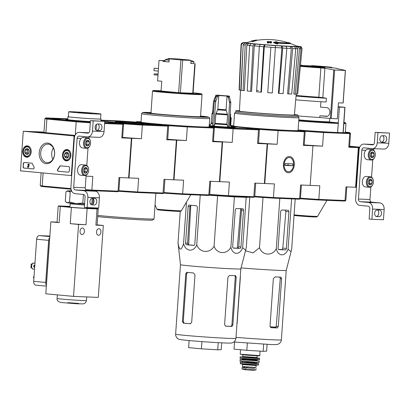 <?xml version="1.0" encoding="UTF-8"?>
<svg xmlns="http://www.w3.org/2000/svg" width="410" height="410" viewBox="0 0 410 410"><rect width="100%" height="100%" fill="white"/><g stroke="black" fill="none" stroke-linecap="round" stroke-linejoin="round"><path stroke-width="0.61" d="M359.76 147.123L349.648 146.185M356.044 187.303L358.811 147.677L349.602 146.821L358.35 147.636L355.583 187.257L356.454 187.319M358.811 147.677L359.524 147.708M371.885 219.288L372.598 209.069A6.206 4.638 -87.6 0 0 368.411 202.448L360.098 201.679A2.486 1.855 -87.6 0 1 358.427 199.029L361.845 150.116A2.486 1.855 -87.6 0 1 363.793 147.81A2.486 1.855 -87.6 0 1 363.865 147.815L372.178 148.584A6.206 4.638 -87.6 0 0 372.357 148.594A6.206 4.638 -87.6 0 0 377.231 142.823L377.943 132.604L375.176 132.348L374.458 142.562A2.486 1.855 -87.6 0 1 372.511 144.873A2.486 1.855 -87.6 0 1 372.439 144.868L364.126 144.1A6.206 4.638 -87.6 0 0 363.947 144.084A6.206 4.638 -87.6 0 0 359.073 149.86L355.654 198.773A6.206 4.638 -87.6 0 0 359.842 205.395L368.154 206.163A2.486 1.855 -87.6 0 1 369.825 208.813L369.113 219.027L371.885 219.288L383.437 219.76L384.155 209.546A6.206 4.638 -87.6 0 0 379.967 202.924L371.655 202.156A2.486 1.855 -87.6 0 1 369.979 199.506L370.855 186.96M379.101 216.664A3.29 2.188 95.3 0 0 381.515 213.528A3.29 2.188 95.3 0 0 379.634 210.104A3.29 2.188 95.3 0 0 379.563 210.099L377.087 210.002A3.29 2.188 95.3 0 0 374.673 213.133A3.29 2.188 95.3 0 0 376.554 216.557A3.29 2.188 95.3 0 0 376.626 216.562L379.101 216.664L376.001 216.393M376.334 216.408A3.29 2.188 95.3 0 0 378.691 213.697A3.29 2.188 95.3 0 0 377.42 210.012M371.537 177.217L372.762 159.715M374.284 148.676A2.486 1.855 -87.6 0 0 373.495 150.009M383.734 149.061A6.206 4.638 -87.6 0 0 383.914 149.071A6.206 4.638 -87.6 0 0 388.788 143.295L389.5 133.081L375.176 132.348M384.759 135.802L382.279 135.705A3.29 2.188 95.3 0 0 379.87 138.836A3.29 2.188 95.3 0 0 381.746 142.26A3.29 2.188 95.3 0 0 381.823 142.265L384.298 142.367A3.29 2.188 95.3 0 0 386.712 139.231A3.29 2.188 95.3 0 0 384.831 135.807A3.29 2.188 95.3 0 0 384.759 135.802M377.943 132.604L389.5 133.081M384.298 142.367L381.192 142.096M381.526 142.111A3.29 2.188 95.3 0 0 383.888 139.4A3.29 2.188 95.3 0 0 382.612 135.715M370.666 153.386L370.686 153.335A2.87 1.906 -84.7 0 1 372.439 151.977A2.87 1.906 -84.7 0 1 373.987 153.473A2.87 1.906 -84.7 0 1 373.787 156.333L372.039 157.696L370.486 156.195A2.87 1.906 -84.7 0 1 370.43 155.979A2.87 1.906 -84.7 0 1 370.671 153.376A2.87 1.906 -84.7 0 1 370.686 153.335L372.439 151.977L373.987 153.473L373.787 156.333A2.87 1.906 -84.7 0 1 372.039 157.696A2.87 1.906 -84.7 0 1 370.486 156.195M372.562 150.193A4.659 3.095 -84.7 0 1 375.176 152.971A4.659 3.095 -84.7 0 1 374.781 157.204A4.659 3.095 -84.7 0 1 370.901 159.172A4.659 3.095 -84.7 0 1 369.241 153.924A4.659 3.095 -84.7 0 1 372.562 150.193M374.781 157.204L374.663 157.476A5.279 3.505 -84.7 0 1 371.286 160.049A5.279 3.505 -84.7 0 1 368.272 154.56A5.279 3.505 -84.7 0 1 372.142 149.527A5.279 3.505 -84.7 0 1 372.265 149.537A5.279 3.505 -84.7 0 1 375.104 152.684L375.176 152.971M371.286 160.049L367.247 159.669A5.279 3.505 -84.7 0 1 364.403 156.528A5.279 3.505 -84.7 0 1 364.849 151.731A5.279 3.505 -84.7 0 1 368.103 149.153A5.279 3.505 -84.7 0 1 368.221 149.163L372.265 149.537M364.393 156.492A5.12 3.403 -84.7 0 1 364.387 156.456A5.12 3.403 -84.7 0 1 364.818 151.797A5.12 3.403 -84.7 0 1 364.833 151.767M371.117 152.761A2.486 1.65 -84.7 0 1 371.578 154.688L371.68 153.258L371.142 152.74M370.758 156.676L371.481 156.118L371.578 154.688A2.486 1.65 -84.7 0 1 370.753 156.671M371.481 156.118L373.787 156.333M371.68 153.258L373.987 153.473M368.759 180.631L368.78 180.579A2.87 1.906 -84.7 0 1 370.532 179.216A2.87 1.906 -84.7 0 1 372.085 180.713A2.87 1.906 -84.7 0 1 371.885 183.572L370.133 184.936L368.58 183.439A2.87 1.906 -84.7 0 1 368.523 183.224A2.87 1.906 -84.7 0 1 368.764 180.615A2.87 1.906 -84.7 0 1 368.78 180.579L370.532 179.216L372.085 180.713L371.885 183.572A2.87 1.906 -84.7 0 1 370.133 184.936A2.87 1.906 -84.7 0 1 368.58 183.439M370.655 177.433A4.659 3.095 -84.7 0 1 373.269 180.215A4.659 3.095 -84.7 0 1 372.88 184.449A4.659 3.095 -84.7 0 1 369 186.417A4.659 3.095 -84.7 0 1 367.334 181.169A4.659 3.095 -84.7 0 1 370.655 177.433M372.88 184.449L372.757 184.72A5.279 3.505 -84.7 0 1 369.384 187.288A5.279 3.505 -84.7 0 1 366.371 181.799A5.279 3.505 -84.7 0 1 370.24 176.772A5.279 3.505 -84.7 0 1 370.358 176.782A5.279 3.505 -84.7 0 1 373.202 179.923L373.269 180.215M369.384 187.288L365.341 186.914A5.279 3.505 -84.7 0 1 362.496 183.767A5.279 3.505 -84.7 0 1 362.942 178.97A5.279 3.505 -84.7 0 1 366.197 176.397A5.279 3.505 -84.7 0 1 366.314 176.402L370.358 176.782M362.491 183.731A5.12 3.403 -84.7 0 1 362.481 183.695A5.12 3.403 -84.7 0 1 362.911 179.042A5.12 3.403 -84.7 0 1 362.927 179.006M369.215 180.005A2.486 1.65 -84.7 0 1 369.671 181.932L369.774 180.502L369.236 179.985M369.671 181.932A2.486 1.65 -84.7 0 1 368.846 183.911L369.574 183.362L369.671 181.932M369.574 183.362L371.885 183.572M369.774 180.502L372.085 180.713M20.5 170.867L23.273 131.241L74.072 135.956L71.304 175.583L20.5 170.867M75.02 135.402L35.649 131.753L23.273 131.241M74.784 135.987L74.072 135.956M71.714 175.598L71.304 175.583M23.114 166.747L23.329 163.651A1.24 0.928 92.4 0 1 24.303 162.498A1.24 0.928 92.4 0 1 24.339 162.498L31.76 163.185A1.24 0.928 92.4 0 1 32.498 163.831A21.73 16.226 92.4 0 0 33.979 166.911A1.24 0.928 92.4 0 1 34.056 168.243A1.24 0.928 92.4 0 1 33.184 168.925A1.24 0.928 92.4 0 1 33.148 168.925L23.949 168.069A1.24 0.928 92.4 0 1 23.114 166.747L23.575 163.662A1.24 0.928 92.4 0 1 24.451 162.509M68.285 172.185L58.348 171.262A1.24 0.928 92.4 0 1 57.554 170.447A1.24 0.928 92.4 0 1 57.81 169.125A21.73 16.226 92.4 0 0 59.696 166.352A1.24 0.928 92.4 0 1 60.48 165.855A1.24 0.928 92.4 0 1 60.516 165.855L68.675 166.614A1.24 0.928 92.4 0 1 69.515 167.936L69.295 171.031A1.24 0.928 92.4 0 1 68.321 172.19A1.24 0.928 92.4 0 1 68.285 172.185L68.357 172.19M54.612 154.093A10.342 7.723 92.4 0 1 42.445 161.955A10.342 7.723 92.4 0 1 43.696 144.084A10.342 7.723 92.4 0 1 54.612 154.093M31.201 151.92A5.694 4.254 92.4 0 1 26.814 157.22A5.694 4.254 92.4 0 1 22.714 151.351A5.694 4.254 92.4 0 1 27.285 145.837A5.694 4.254 92.4 0 1 31.201 151.92M70.92 155.605A5.694 4.254 92.4 0 1 66.533 160.904A5.694 4.254 92.4 0 1 62.433 155.036A5.694 4.254 92.4 0 1 67.004 149.527A5.694 4.254 92.4 0 1 70.92 155.605M54.53 154.047A9.281 6.929 92.4 0 1 47.242 162.683A9.281 6.929 92.4 0 1 40.698 153.12A9.281 6.929 92.4 0 1 48.006 144.13A9.281 6.929 92.4 0 1 54.53 154.047M52.875 159.295A9.281 6.929 92.4 0 1 53.341 147.969M68.419 172.185L58.594 171.272A1.24 0.928 92.4 0 1 57.8 170.458A1.24 0.928 92.4 0 1 58.056 169.135L57.81 169.125M60.629 165.865A1.24 0.928 92.4 0 0 59.947 166.363A21.73 16.226 92.4 0 1 58.056 169.135M33.282 168.925L24.195 168.079A1.24 0.928 92.4 0 1 23.36 166.757M28.69 167.265L27.316 167.136L28.608 165.066A0.374 0.277 92.4 0 0 28.387 164.497A0.374 0.277 92.4 0 0 28.095 164.84L27.818 164.815A0.743 0.559 92.4 0 1 28.874 164.528A0.743 0.559 92.4 0 1 28.828 165.281L27.875 166.814L28.715 166.896L28.69 167.265L28.715 166.896M28.526 164.149A0.743 0.559 92.4 0 1 29.074 165.291L28.121 166.824L28.961 166.906M28.51 164.538A0.374 0.277 92.4 0 0 28.346 164.851L28.095 164.84M28.715 153.125L26.768 154.385L25.02 152.786L25.22 149.927L27.168 148.666L28.915 150.265L28.715 153.125A2.87 2.142 92.4 0 1 26.768 154.385A2.87 2.142 92.4 0 1 25.02 152.786A2.87 2.142 92.4 0 1 25.22 149.927A2.87 2.142 92.4 0 1 27.168 148.666A2.87 2.142 92.4 0 1 28.915 150.265A2.87 2.142 92.4 0 1 28.715 153.125M27.291 146.882A4.659 3.475 92.4 0 1 29.802 154.124A4.659 3.475 92.4 0 1 23.806 153.571A4.659 3.475 92.4 0 1 27.291 146.882M30.125 155.236A5.279 3.941 92.4 0 1 27.162 156.815A5.279 3.941 92.4 0 1 23.442 151.382A5.279 3.941 92.4 0 1 27.593 146.267A5.279 3.941 92.4 0 1 27.747 146.278A5.279 3.941 92.4 0 1 30.417 148.087M27.957 153.668A2.486 1.855 92.4 0 1 27.183 151.439L27.081 152.868L28.034 153.74A2.486 1.855 92.4 0 1 27.957 153.668M27.183 151.439A2.486 1.855 92.4 0 1 28.213 149.404L27.28 150.009L27.183 151.439M27.28 150.009L25.22 149.927M27.081 152.868L25.02 152.786M68.434 156.815L66.487 158.07L64.739 156.471L64.939 153.612L66.886 152.351L68.634 153.955L68.434 156.815A2.87 2.142 92.4 0 1 66.487 158.07A2.87 2.142 92.4 0 1 64.739 156.471A2.87 2.142 92.4 0 1 64.939 153.612A2.87 2.142 92.4 0 1 66.886 152.351A2.87 2.142 92.4 0 1 68.634 153.955A2.87 2.142 92.4 0 1 68.434 156.815M67.009 150.567A4.659 3.475 92.4 0 1 69.521 157.814A4.659 3.475 92.4 0 1 63.524 157.255A4.659 3.475 92.4 0 1 67.009 150.567M69.843 158.926A5.279 3.941 92.4 0 1 66.881 160.5A5.279 3.941 92.4 0 1 63.16 155.067A5.279 3.941 92.4 0 1 67.312 149.958A5.279 3.941 92.4 0 1 67.465 149.968A5.279 3.941 92.4 0 1 70.136 151.772M67.752 157.425A2.486 1.855 92.4 0 1 67.676 157.358A2.486 1.855 92.4 0 1 66.902 155.123L66.799 156.553L67.752 157.43M66.902 155.123A2.486 1.855 92.4 0 1 67.932 153.094L66.999 153.694L66.902 155.123M66.999 153.694L64.939 153.612M66.799 156.553L64.739 156.471M87.145 207.568L87.858 197.348A6.206 4.638 -87.6 0 0 83.671 190.732L75.358 189.958A2.486 1.855 -87.6 0 1 73.687 187.308L77.106 138.395A2.486 1.855 -87.6 0 1 79.053 136.089A2.486 1.855 -87.6 0 1 79.125 136.094L87.438 136.863A6.206 4.638 -87.6 0 0 87.617 136.873A6.206 4.638 -87.6 0 0 92.491 131.103L93.203 120.883L90.436 120.627L89.718 130.846A2.486 1.855 -87.6 0 1 87.771 133.153A2.486 1.855 -87.6 0 1 87.699 133.148L79.386 132.379A6.206 4.638 -87.6 0 0 79.207 132.363A6.206 4.638 -87.6 0 0 74.333 138.139L70.915 187.052A6.206 4.638 -87.6 0 0 75.102 193.674L83.414 194.442A2.486 1.855 -87.6 0 1 85.085 197.092L84.373 207.306L87.145 207.568L98.697 208.039L99.415 197.825A6.206 4.638 -87.6 0 0 95.228 191.203L86.915 190.435A2.486 1.855 -87.6 0 1 85.239 187.785L86.115 175.239M94.361 204.944A3.29 2.188 95.3 0 0 96.775 201.807A3.29 2.188 95.3 0 0 94.894 198.389A3.29 2.188 95.3 0 0 94.823 198.384L92.347 198.281A3.29 2.188 95.3 0 0 89.933 201.418A3.29 2.188 95.3 0 0 91.814 204.836A3.29 2.188 95.3 0 0 91.886 204.841L94.361 204.944L91.261 204.672M91.594 204.687A3.29 2.188 95.3 0 0 93.951 201.981A3.29 2.188 95.3 0 0 92.68 198.291M86.797 165.496L88.022 148M89.544 136.955A2.486 1.855 -87.6 0 0 88.755 138.288M98.994 137.34A6.206 4.638 -87.6 0 0 99.174 137.35A6.206 4.638 -87.6 0 0 104.048 131.579L104.76 121.36L90.436 120.627M100.019 124.086L97.539 123.984A3.29 2.188 95.3 0 0 95.13 127.115A3.29 2.188 95.3 0 0 97.006 130.539A3.29 2.188 95.3 0 0 97.083 130.544L99.558 130.646A3.29 2.188 95.3 0 0 101.972 127.51A3.29 2.188 95.3 0 0 100.091 124.086A3.29 2.188 95.3 0 0 100.019 124.086M93.203 120.883L104.76 121.36M99.558 130.646L96.452 130.375M96.786 130.39A3.29 2.188 95.3 0 0 99.148 127.679A3.29 2.188 95.3 0 0 97.872 123.994M85.931 141.655A2.87 1.906 -84.7 0 1 85.946 141.614A2.87 1.906 -84.7 0 1 87.699 140.256A2.87 1.906 -84.7 0 1 89.247 141.752A2.87 1.906 -84.7 0 1 89.047 144.612L87.299 145.975L85.746 144.474A2.87 1.906 -84.7 0 1 85.69 144.258A2.87 1.906 -84.7 0 1 85.931 141.655L87.699 140.256L89.247 141.752L89.047 144.612A2.87 1.906 -84.7 0 1 87.299 145.975A2.87 1.906 -84.7 0 1 85.746 144.474M87.822 138.472A4.659 3.095 -84.7 0 1 90.436 141.255A4.659 3.095 -84.7 0 1 90.041 145.483A4.659 3.095 -84.7 0 1 86.161 147.451A4.659 3.095 -84.7 0 1 84.501 142.208A4.659 3.095 -84.7 0 1 87.822 138.472M90.041 145.483L89.923 145.76A5.279 3.505 -84.7 0 1 86.546 148.328A5.279 3.505 -84.7 0 1 83.532 142.839A5.279 3.505 -84.7 0 1 87.402 137.806A5.279 3.505 -84.7 0 1 87.525 137.816A5.279 3.505 -84.7 0 1 90.364 140.963L90.436 141.255M86.546 148.328L82.507 147.948A5.279 3.505 -84.7 0 1 79.663 144.807A5.279 3.505 -84.7 0 1 80.109 140.01A5.279 3.505 -84.7 0 1 83.363 137.432A5.279 3.505 -84.7 0 1 83.481 137.442L87.525 137.816M79.653 144.771A5.12 3.403 -84.7 0 1 79.648 144.735A5.12 3.403 -84.7 0 1 80.078 140.076A5.12 3.403 -84.7 0 1 80.093 140.046M86.377 141.04A2.486 1.65 -84.7 0 1 86.838 142.967L86.94 141.537L86.402 141.019M86.838 142.967A2.486 1.65 -84.7 0 1 86.013 144.95L86.741 144.397L86.838 142.967M86.741 144.397L89.047 144.612M86.94 141.537L89.247 141.752M84.019 168.91L84.04 168.858A2.87 1.906 -84.7 0 1 85.792 167.495A2.87 1.906 -84.7 0 1 87.345 168.997A2.87 1.906 -84.7 0 1 87.145 171.857L85.393 173.215L83.84 171.718A2.87 1.906 -84.7 0 1 83.783 171.503A2.87 1.906 -84.7 0 1 84.024 168.894A2.87 1.906 -84.7 0 1 84.04 168.858L85.792 167.495L87.345 168.997L87.145 171.857A2.87 1.906 -84.7 0 1 85.393 173.215A2.87 1.906 -84.7 0 1 83.84 171.718M85.915 165.712A4.659 3.095 -84.7 0 1 88.529 168.495A4.659 3.095 -84.7 0 1 88.14 172.728A4.659 3.095 -84.7 0 1 84.26 174.696A4.659 3.095 -84.7 0 1 82.594 169.448A4.659 3.095 -84.7 0 1 85.915 165.712M88.14 172.728L88.017 172.999A5.279 3.505 -84.7 0 1 84.644 175.567A5.279 3.505 -84.7 0 1 81.631 170.078A5.279 3.505 -84.7 0 1 85.5 165.051A5.279 3.505 -84.7 0 1 85.618 165.061A5.279 3.505 -84.7 0 1 88.463 168.202L88.529 168.495M84.644 175.567L80.601 175.193A5.279 3.505 -84.7 0 1 77.756 172.046A5.279 3.505 -84.7 0 1 78.202 167.254A5.279 3.505 -84.7 0 1 81.457 164.676A5.279 3.505 -84.7 0 1 81.58 164.682L85.618 165.061M77.751 172.01A5.12 3.403 -84.7 0 1 77.741 171.974A5.12 3.403 -84.7 0 1 78.172 167.321A5.12 3.403 -84.7 0 1 78.187 167.285M84.475 168.284A2.486 1.65 -84.7 0 1 84.931 170.212L85.034 168.782L84.496 168.264M84.931 170.212A2.486 1.65 -84.7 0 1 84.106 172.195L84.834 171.641L84.931 170.212M84.834 171.641L87.145 171.857M85.034 168.782L87.345 168.997M300.407 65.769A16.144 0.41 -176 0 0 324.889 67.686L324.915 67.317A16.144 0.41 -176 0 1 300.443 65.395M324.915 67.317A347.665 259.576 -87.6 0 0 313.255 65.877A347.68 231.117 95.3 0 0 312.594 65.861L312.569 66.23A347.649 259.571 92.4 0 1 318.303 66.85M312.594 65.861A347.649 259.571 92.4 0 1 323.285 67.153A15.149 0.384 -176 0 1 308.151 66.097A15.149 0.384 -176 0 1 300.602 65.231A15.149 0.384 -176 0 1 300.612 65.216L300.607 65.246M300.612 65.216A347.49 215.399 92.8 0 1 302.103 65.308L302.088 65.503M302.267 65.277A347.521 215.419 -87.2 0 0 300.463 65.175M314.055 65.954L314.065 65.759A347.526 292.422 91.7 0 0 311.451 65.626L311.431 65.943M314.065 65.759A347.424 337.968 -79.8 0 1 315.408 65.856L315.392 66.087M318.211 66.399A347.68 347.68 0 0 1 327.949 67.291A15.149 0.384 -176 0 1 330.701 67.665M315.403 65.877A15.149 0.384 -176 0 1 327.974 66.917A15.149 0.384 -176 0 1 330.824 67.343A15.149 0.384 -176 0 1 330.716 67.383L330.691 67.752A347.572 259.51 92.4 0 1 331.577 67.881L331.603 67.506A347.572 259.51 92.4 0 0 330.716 67.383M327.974 66.917A347.68 347.68 0 0 1 329.179 67.045A16.144 0.41 -176 0 1 331.813 67.46A16.144 0.41 -176 0 1 331.603 67.506M331.813 67.46L331.787 67.829A16.144 0.41 -176 0 1 331.577 67.881M296.112 95.397A21.545 0.548 -176 0 0 318.831 97.201L320.876 67.896A21.545 0.548 -176 0 1 300.356 66.312M320.876 67.896L324.899 68.326A347.46 285.642 -88.1 0 1 333.786 69.91L334.627 70.013A33.774 0.861 -176 0 0 345.353 70.453L343.078 102.971M336.923 68.573L338.137 68.87A347.46 229.344 92.7 0 1 345.261 70.382M331.792 67.717A347.68 347.68 0 0 1 335.267 68.142A21.545 0.548 -176 0 1 337.153 68.501A21.545 0.548 -176 0 1 336.964 68.557L336.964 68.603M325.924 116.327L319.913 115.799L319.795 117.537L331.234 118.526A33.774 0.861 4 0 0 337.327 118.813L338.445 102.838A33.774 0.861 4 0 0 343.078 102.992M318.831 97.201L322.849 97.647L324.899 68.326M295.728 99.809A27.316 0.697 -176 0 0 326.124 102.018L326.386 98.267A310.18 254.994 -88.1 0 0 322.849 97.647M320.902 101.706L320.523 107.133L326.416 107.651C331.449 107.584 330.752 117.28 325.812 116.317A28.064 0.717 4 0 0 326.032 116.332M329.558 121.826A18.624 0.477 -176 0 1 298.803 119.863M329.794 118.413L329.543 122.026L337.83 122.795L338.25 123.456L337.62 132.497A34.148 0.871 -176 0 1 331.88 132.24A34.148 0.871 -176 0 1 298.096 129.99M338.153 107L339.418 107.112L337.64 132.502L349.176 132.953A38.801 0.989 -176 0 0 349.95 132.784L350.524 133.445A39.427 1.004 -176 0 1 350.535 133.47A39.427 1.004 -176 0 1 349.704 133.619L323.51 132.538L322.557 146.16L312.958 145.765L310.185 185.392L319.79 185.786L318.837 199.409A39.427 1.004 -176 0 1 300.489 198.163M338.173 106.672L344.984 107.338L339.418 107.112M304.922 120.56L313.783 121.268L304.922 120.56M304.21 144.955L312.958 145.765L304.21 144.955M331.88 132.24L323.203 131.882A38.801 0.989 -176 0 1 303.497 130.534L298.096 130.031M343.898 122.928A33.528 0.856 -176 0 0 343.928 122.431L345.604 122.821L345.948 123.446L345.312 132.481A34.148 0.871 -176 0 1 343.216 132.64M345.338 132.112L348.064 132.368A38.801 0.989 -176 0 1 349.95 132.784M346.798 186.898L345.861 200.341A39.427 1.004 -176 0 1 345.845 200.362L345.184 200.941A38.801 0.989 -176 0 1 344.41 201.059L318.442 199.988A38.801 0.989 -176 0 1 300.161 198.748M345.845 200.362A39.427 1.004 -176 0 1 345.03 200.485L318.837 199.409L318.442 199.988M344.41 201.059L345.03 200.485L345.984 186.863L355.583 187.257M358.35 147.636L348.751 147.241A39.427 1.004 4 0 0 349.581 147.093L350.535 133.47M349.176 132.953L349.704 133.619L348.751 147.241M323.203 131.882L323.51 132.538A39.427 1.004 -176 0 1 304.866 131.272M304.21 144.914A39.427 1.004 4 0 0 322.557 146.16M326.386 98.267A27.316 0.697 -176 0 1 296.056 96.063M319.795 117.537A21.853 0.559 -176 0 1 297.937 115.907M319.913 115.799A21.853 0.559 4 0 0 327.113 116.194M264.383 183.485L264.793 183.521L267.566 143.895L277.165 144.294L278.118 130.672L304.312 131.748L303.359 145.371L312.958 145.765L310.185 185.392L300.586 184.997L299.633 198.619L273.439 197.538L274.392 183.916L264.793 183.521M210.617 181.292L209.679 194.735A39.427 1.004 -176 0 1 209.664 194.76A39.427 1.004 -176 0 1 208.849 194.878L209.802 181.261L219.401 181.656L222.174 142.029L213.42 141.214L232.188 142.439L233.141 128.822L258.5 129.862L257.547 143.485L267.151 143.879L258.505 143.054L267.566 143.895M288.117 42.763L288.127 42.594A17.63 0.451 -176 0 1 289.424 42.814A68.296 68.296 0 0 1 290.403 43.158A18.624 0.477 -176 0 1 290.475 43.204A18.624 0.477 -176 0 1 275.484 42.625A67.143 53.833 -88 0 1 277.929 43.578L277.903 43.952A65.057 64.431 -75.5 0 0 276.509 43.803A66.953 53.679 92 0 0 273.521 42.717L273.547 42.343A66.953 53.679 92 0 1 276.535 43.429L276.509 43.803M290.475 43.204L290.449 43.578A18.624 0.477 -176 0 1 276.688 43.076M289.424 42.814A17.63 0.451 -176 0 1 289.501 42.86A17.63 0.451 -176 0 1 275.366 42.317A67.02 40.021 -84.9 0 1 277.201 41.912L277.175 42.286A67.02 40.021 -84.9 0 0 276.606 42.394M277.201 41.912A66.528 65.887 104.5 0 0 275.827 41.769A67.209 40.134 95.1 0 0 273.547 42.343M276.535 43.429A65.057 64.431 -75.5 0 1 277.929 43.578M253.821 40.513A67.209 48.882 -84.4 0 1 256.101 40.062A68.296 68.296 0 0 0 254.62 40.324A67.02 48.744 95.6 0 0 254.384 40.37A17.63 0.451 -176 0 1 254.405 40.364A68.296 68.296 0 0 0 253.39 40.569A18.624 0.477 -176 0 1 253.39 40.569A67.143 46.053 -87.4 0 0 253.201 40.61A68.296 68.296 0 0 0 251.822 40.913A66.953 45.92 92.6 0 1 253.821 40.513L253.805 40.769M251.822 40.913A66.953 45.92 92.6 0 0 251.161 41.077L251.135 41.441M296.978 46.304L296.942 46.284A25.348 0.646 -176 0 1 290.562 46.309A25.348 0.646 -176 0 1 254.861 43.865A25.348 0.646 -176 0 1 246.477 42.753A68.296 68.296 0 0 1 251.796 41.287A66.953 45.92 92.6 0 1 252.955 41.041M256.101 40.062A67.209 48.882 -84.4 0 1 256.588 39.985L256.563 40.354M256.588 39.985A66.528 1.368 -86 0 1 256.614 40.001L256.593 40.349M256.496 40.159A67.132 50.122 -87.6 0 0 255.748 40.241A67.476 44.854 95.3 0 0 252.365 41.241L252.34 41.61A66.01 49.287 92.4 0 1 253.088 41.528A67.624 44.951 -84.7 0 1 256.47 40.534L256.496 40.159A67.624 44.951 -84.7 0 0 253.113 41.154L253.088 41.528M252.365 41.241A66.01 49.287 92.4 0 1 253.113 41.154M271.451 41.702A67.132 50.122 -87.6 0 0 270.723 41.482A67.624 44.951 95.3 0 0 269.37 41.83A66.733 49.825 -87.6 0 0 267.914 41.436A67.875 45.12 95.3 0 0 267.238 41.635A66.507 49.656 92.4 0 1 268.699 42.03A67.624 44.951 95.3 0 0 267.34 42.476A66.01 49.287 92.4 0 1 268.068 42.696A67.476 44.854 -84.7 0 1 269.426 42.25A66.507 49.656 92.4 0 1 270.877 42.737A67.132 44.628 -84.7 0 1 271.553 42.537A66.733 49.825 -87.6 0 0 270.103 42.051A67.476 44.854 -84.7 0 1 271.451 41.702L271.425 42.071A67.476 44.854 -84.7 0 0 270.713 42.25M267.238 41.635L267.212 42.01A66.507 49.656 92.4 0 1 268.063 42.23M267.34 42.476L267.315 42.845A66.01 49.287 92.4 0 1 268.043 43.065A67.476 44.854 -84.7 0 1 269.401 42.625A66.507 49.656 92.4 0 1 270.851 43.106A67.132 44.628 -84.7 0 1 271.528 42.906L271.553 42.537M268.068 42.696L268.043 43.065M269.426 42.25L269.401 42.625M270.877 42.737L270.851 43.106M286.826 48.298A30.56 0.779 -176 0 1 282.695 48.062L279 93.393A29.366 0.748 -176 0 0 283.131 93.629L286.826 48.298L286.149 46.294L285.345 46.192A26.85 0.687 -176 0 0 290.075 46.432L291.454 46.561L292.709 48.595L288.645 93.91L287.564 93.808L291.331 48.452A28.71 0.733 -176 0 1 286.831 48.226M288.645 93.91A29.366 0.748 -176 0 0 291.7 94.033L295.764 48.723L294.508 46.684L293.13 46.561A26.85 0.687 -176 0 0 296.133 46.637L297.88 46.776L299.505 48.821L295.205 94.126A29.366 0.748 -176 0 0 296.717 94.121L301.017 48.816A30.56 0.779 -176 0 1 299.505 48.821M301.017 48.816L299.392 46.771L297.65 46.632A26.85 0.687 -176 0 0 298.475 46.54L300.32 46.668L302.047 48.698L297.68 94.013L296.732 93.951M297.68 94.013A29.366 0.748 -176 0 0 297.686 94.003L302.052 48.687A30.56 0.779 -176 0 1 302.047 48.698C301.335 46.827 300.786 46.125 300.402 46.586L298.219 46.402A26.85 0.687 -176 0 0 296.737 46.156L298.521 46.263L296.353 46.002M246.871 42.63L244.621 42.737M245.754 42.666A26.85 0.687 -176 0 0 244.929 42.758L243.084 42.63L241.51 43.311L241.085 44.423A30.56 0.779 -176 0 0 241.346 44.546L243.34 42.768L245.185 42.891L243.191 44.654L240.808 90.123L239.363 90.026L241.346 44.546M245.185 42.891A26.85 0.687 -176 0 0 246.661 43.142L245.001 43.045L243.186 44.859L241.085 90.313A29.366 0.748 -176 0 0 243.074 90.559L245.175 45.1A30.56 0.779 -176 0 1 243.186 44.859M245.175 45.1L246.989 43.291L248.65 43.388L246.84 45.182L244.38 90.636L243.074 90.559M248.65 43.388A26.85 0.687 -176 0 0 252.211 43.757L250.981 43.706L249.603 45.561L247.225 90.989A29.366 0.748 -176 0 0 250.643 91.307L253.021 45.879A30.56 0.779 -176 0 1 249.603 45.561M253.021 45.879L254.4 44.024L255.63 44.075L254.256 45.915L251.607 91.348L250.643 91.307M255.63 44.075A26.85 0.687 -176 0 0 260.724 44.511L260.114 44.511L259.366 46.417L256.588 91.814A29.366 0.748 -176 0 0 260.914 92.158L263.691 46.76A30.56 0.779 -176 0 1 259.366 46.417M263.691 46.76L264.44 44.854L265.05 44.849L264.306 46.74L261.39 92.153L260.914 92.158M270.882 47.227L267.745 92.66L270.882 47.227A28.71 0.733 -176 0 1 264.306 46.74M267.745 92.66A29.366 0.748 -176 0 0 272.322 92.973L275.489 45.592A26.85 0.687 -176 0 0 281.219 45.956L282.018 46.053L282.695 48.062M290.075 46.432L291.331 48.452M281.219 45.956L281.895 47.944A28.71 0.733 -176 0 1 275.566 47.545M279 93.393L278.375 93.316L281.895 47.944M239.363 90.026A29.366 0.748 -176 0 1 239.097 89.903L241.085 44.423M258.413 90.584A27.916 0.712 4 0 0 257.147 90.513M296.737 46.156L298.547 46.458M296.133 46.637L297.762 48.667L293.837 94.018L295.205 94.126M300.453 198.496L299.787 199.07A38.801 0.989 -176 0 1 299.018 199.188L299.633 198.619A39.427 1.004 -176 0 0 300.453 198.496A39.427 1.004 -176 0 0 300.463 198.471L301.406 185.028M254.784 196.272A39.427 1.004 -176 0 0 273.439 197.538L273.05 198.117L299.018 199.188M273.05 198.117A38.801 0.989 -176 0 1 254.461 196.856M283.448 164.42A8.169 5.432 -84.7 0 1 284.412 160.484A8.169 5.432 -84.7 0 1 292.868 158.644A8.169 5.432 -84.7 0 1 291.694 171.277A8.169 5.432 -84.7 0 1 283.72 167.91A8.169 5.432 -84.7 0 1 283.448 164.42M298.09 130.072L302.672 130.498A38.801 0.989 -176 0 1 304.553 130.913A38.801 0.989 -176 0 1 303.779 131.082L277.811 130.011A38.801 0.989 -176 0 1 258.105 128.663L230.727 126.126M298.962 117.634L298.06 130.488A32.282 0.825 -176 0 1 289.87 130.462A32.282 0.825 -176 0 1 254.343 128.202A32.282 0.825 -176 0 1 233.649 125.983L234.551 113.129A32.282 0.825 -176 0 1 234.561 113.109L235.77 112.058A31.145 0.794 -176 0 0 255.732 114.211A31.145 0.794 -176 0 0 290.003 116.389A31.145 0.794 -176 0 0 297.901 116.414L298.952 117.608A32.282 0.825 -176 0 1 298.962 117.634A32.282 0.825 -176 0 1 290.772 117.608A32.282 0.825 -176 0 1 255.245 115.348A32.282 0.825 -176 0 1 234.551 113.129M230.712 125.501L233.674 125.619M303.359 145.371A39.427 1.004 4 0 0 304.189 145.222L305.142 131.605A39.427 1.004 -176 0 1 304.312 131.748L303.779 131.082M304.553 130.913L305.132 131.574A39.427 1.004 -176 0 1 305.142 131.605M258.505 143.023A39.427 1.004 4 0 0 277.165 144.294M277.811 130.011L278.118 130.672A39.427 1.004 -176 0 1 259.161 129.381M294.436 114.554A31.145 0.794 -176 0 1 297.988 115.174A31.145 0.794 -176 0 1 290.085 115.154A31.145 0.794 -176 0 1 255.819 112.97A31.145 0.794 -176 0 1 235.852 110.828A31.145 0.794 -176 0 1 239.46 110.71M296.225 94.131L294.406 114.923A27.552 0.702 -176 0 1 287.415 114.902A27.552 0.702 -176 0 1 257.106 112.975A27.552 0.702 -176 0 1 239.44 111.079L240.537 90.103M245.503 250.766L253.088 252.898L259.494 247.681C262.328 255.717 272.373 256.327 276.299 248.711C278.129 256.645 285.165 256.921 288.087 249.198L291.064 251.719L291.694 249.003L295.19 199.029M288.087 249.198L291.602 198.881M276.299 248.711L279.815 198.399M259.494 247.681L263.005 197.466M278.113 248.111A1.491 0.989 95.3 0 0 278.964 249.634A1.491 0.989 95.3 0 0 279 249.639L285.268 249.895A1.491 0.989 95.3 0 0 286.364 248.45L288.927 211.796A1.491 0.989 95.3 0 0 288.076 210.274A1.491 0.989 95.3 0 0 288.04 210.268L282.018 210.022A1.86 1.24 95.3 0 0 280.65 211.826L278.113 248.111M285.211 210.007L285.872 211.514L282.818 248.122L281.916 249.582L285.268 249.895M278.564 249.459A28.972 0.738 4 0 0 281.916 249.582M234.53 342.058L234.038 349.135L246.835 350.319L263.138 351.324L266.643 351.139L267.12 344.338M263.138 351.324L263.64 344.159M246.835 350.319L247.338 343.103M270.733 327.564A27.562 0.702 4 0 0 275.382 327.744L276.125 327.072A27.613 0.707 -176 0 1 270.134 326.842M279.635 277.042L280.281 278.544L276.125 327.072M240.414 276.448L237.098 323.874M281.629 278.672L280.947 277.16A30.237 0.774 -176 0 1 278.088 277.058A30.237 0.774 -176 0 1 274.966 276.919L273.352 278.703L270.036 326.129L271.123 327.672A30.237 0.774 4 0 0 274.536 327.831A30.237 0.774 4 0 0 277.396 327.933L278.287 326.468L281.629 278.672L280.281 278.544M236.016 337.358A30.237 0.774 -176 0 0 273.695 339.839A30.237 0.774 -176 0 0 281.368 339.859L286.226 270.385A30.237 0.774 -176 0 1 278.554 270.364A30.237 0.774 -176 0 1 241.065 267.899M288.379 171.728A7.103 4.725 -84.7 0 1 284.13 165.486A7.103 4.725 -84.7 0 1 287.984 157.804A7.103 4.725 -84.7 0 1 293.36 161.801A7.103 4.725 -84.7 0 1 292.76 168.259A7.103 4.725 -84.7 0 1 288.379 171.728M284.976 165.414L285.104 163.559L292.781 163.872L292.648 165.732L284.976 165.414M284.991 165.179L288.03 165.302L288.143 163.682M288.03 165.302L292.648 165.732M254.497 368.262L242.12 367.457L242.018 368.959L242.289 369.067L244.872 369.707L253.026 370.276L255.953 369.974L254.431 369.769L245.836 369.528L242.11 368.918M242.12 367.457L243.699 367.462M242.484 364.582L256.106 365.535L255.973 367.452L242.351 366.499L242.484 364.582L242.084 363.967M254.554 367.462L254.492 368.344L246.999 367.949L243.694 367.591L243.755 366.704M230.302 125.255L230.82 117.854L230.394 117.849M230.461 116.917L230.44 117.188M209.136 195.216L234.397 196.882L246.184 197.369L249.798 197.179L246.277 247.507L245.641 250.218L242.664 247.701C239.763 255.409 232.695 255.153 230.876 247.215C226.945 254.835 216.9 254.21 214.071 246.184C210.038 253.749 199.685 252.96 196.754 244.878C193.571 252.437 185.663 251.745 183.562 243.658C181.174 251.207 179.329 250.935 178.032 242.838L180.482 264.67L175.623 334.145C175.265 335.826 177.474 339.178 178.483 339.019C179.201 339.306 178.663 339.531 187.344 340.397C198.712 341.484 216.762 342.678 224.378 342.965C231.963 343.242 231.701 342.986 232.434 342.791L234.028 341.96C235.207 340.812 235.847 339.613 235.95 338.363A30.237 0.774 -176 0 1 228.278 338.342A30.237 0.774 -176 0 1 195.006 336.226A30.237 0.774 -176 0 1 175.623 334.145M245.641 250.218L240.808 268.888A30.237 0.774 -176 0 1 233.136 268.863A30.237 0.774 -176 0 1 199.931 266.751A30.237 0.774 -176 0 1 180.482 264.67M246.753 197.036A31.165 0.794 -176 0 1 238.861 196.995A31.165 0.794 -176 0 1 209.192 195.17M196.108 205.753L189.364 205.128A1.491 1.112 -87.6 0 0 189.323 205.123A1.491 1.112 -87.6 0 0 188.154 206.512L185.586 243.166A1.491 1.112 -87.6 0 0 186.591 244.755L193.612 245.405A1.491 1.112 -87.6 0 0 193.653 245.405A1.491 1.112 -87.6 0 0 194.827 244.022L197.364 207.742A1.86 1.389 -87.6 0 0 196.108 205.753M190.952 205.195L189.922 206.584L187.58 243.248L188.415 244.826A30.714 0.784 4 0 0 193.991 245.354M233.577 248.137L239.85 248.398A1.491 0.989 95.3 0 0 240.947 246.953L243.509 210.299A1.491 0.989 95.3 0 0 242.653 208.777A1.491 0.989 95.3 0 0 242.623 208.772L236.596 208.526A1.86 1.24 95.3 0 0 235.227 210.33L232.69 246.615A1.491 0.989 95.3 0 0 233.546 248.137A1.491 0.989 95.3 0 0 233.577 248.137L233.51 248.132M233.239 248.029A30.714 0.784 4 0 0 234.945 248.106A30.714 0.784 4 0 0 237.81 248.209L238.717 246.743L241.526 210.115L241.321 208.941M224.091 95.791L220.626 95.515L224.091 95.791M218.807 95.535L227.022 96.099L226.069 109.772L227.581 114.897L226.935 124.127L227.827 127.079L228.175 127.11A11.239 0.287 -176 0 0 229.41 127.161L230.804 102.659L229.492 97.339L228.262 96.15L229.421 96.13L218.156 95.207L215.798 95.176L217.423 95.407L216.178 96.432L214.322 101.531L212.329 125.993A11.239 0.287 -176 0 0 213.712 126.121L214.02 126.136L215.194 123.323L215.839 114.093L217.848 109.209L218.807 95.535L217.382 95.402M227.022 96.099L228.257 97.293L229.564 102.608L228.175 127.11M213.712 126.121L215.711 101.659L217.561 96.56L218.771 95.535M215.578 96.114L213.543 101.121L212.6 112.468M212.513 123.687L211.165 123.466L209.715 125.609A10.773 0.277 4 0 0 212.636 126.008M214.22 125.706A10.773 0.277 4 0 0 213.097 125.65M229.067 127.131A10.773 0.277 4 0 0 231.209 127.11L230.077 124.789L229.544 124.835M228.944 126.787A10.773 0.277 4 0 0 228.288 126.721M214.02 126.136A10.773 0.277 4 0 0 227.827 127.079M210.217 124.865A32.282 0.825 4 0 0 209.279 124.809M209.172 126.352A32.282 0.825 4 0 0 252.668 128.617A32.282 0.825 4 0 0 234.74 126.623L231.168 126.429L232.05 126.844L231.081 126.854M209.874 125.378A14.278 0.364 4 0 0 209.238 125.357M209.208 125.803A14.278 0.364 4 0 0 225.064 127.033A14.278 0.364 4 0 0 234.71 127.361A14.278 0.364 4 0 0 231.086 126.864M230.968 126.623L232.07 126.598M209.161 126.464L212.247 126.751A38.494 0.984 -176 0 0 232.834 128.161L257.972 129.196L258.5 129.862A39.114 0.999 -176 0 0 259.438 129.714L258.484 143.336A39.114 0.999 4 0 1 257.547 143.485M230.748 126.167L256.814 128.586A38.494 0.984 -176 0 1 258.853 129.022A38.494 0.984 -176 0 1 257.972 129.196M209.29 124.64A38.494 0.984 -176 0 1 210.325 124.707M214.317 125.496A11.178 0.287 4 0 0 213.743 125.501M210.058 125.106A32.282 0.825 4 0 0 209.259 125.055M252.293 128.714A32.282 0.825 4 0 0 236.38 127.008M235.422 126.926A32.282 0.825 4 0 0 234.725 126.869L232.06 126.69M209.192 126.049A14.278 0.364 4 0 0 225.049 127.279A14.278 0.364 4 0 0 234.689 127.607L234.71 127.361M233.679 127.151A11.798 0.302 4 0 0 236.391 127.151L236.396 127.023A11.798 0.302 4 0 0 236.022 126.921L235.412 127.008A11.178 0.287 4 0 1 235.509 127.023M219.401 181.64L229.421 182.066L228.467 195.688L253.826 196.733L254.779 183.111L264.383 183.506L267.151 143.879M222.584 142.044L219.811 181.671M209.382 195.001A38.494 0.984 4 0 0 228.068 196.267L253.211 197.302A38.494 0.984 4 0 0 254.087 197.179L254.748 196.605A39.114 0.999 4 0 0 254.764 196.58L255.702 183.147M253.211 197.302L253.826 196.733A39.114 0.999 4 0 0 254.748 196.605M209.7 194.417A39.114 0.999 4 0 0 228.467 195.688L228.068 196.267M232.834 128.161L233.141 128.822A39.114 0.999 -176 0 1 214.071 127.53M213.425 141.173A39.114 0.999 4 0 0 232.188 142.439M258.853 129.022L259.427 129.688A39.114 0.999 -176 0 1 259.438 129.714M232.224 126.982L233.218 127.038L232.198 126.962A11.798 0.302 4 0 0 236.396 127.023M231.583 126.88L231.676 126.915A11.178 0.287 4 0 0 235.776 126.982A11.178 0.287 4 0 0 235.422 126.885M231.25 117.824L230.676 126.024M230.317 125.286L230.733 125.255L230.302 125.219M188.62 244.847L190.809 205.261M240.69 208.695L237.308 248.193M235.53 275.663A30.237 0.774 -176 0 1 232.67 275.561A30.237 0.774 -176 0 1 229.544 275.423L227.934 277.206L224.613 324.633L225.705 326.175A30.237 0.774 4 0 0 229.118 326.329A30.237 0.774 4 0 0 231.978 326.437L232.87 324.971L236.211 277.175L235.555 275.669M186.781 272.327L185.786 273.721L182.445 321.522L183.265 323.101A30.237 0.774 4 0 0 190.286 323.751L190.378 323.756M190.332 323.756L191.68 322.378L194.996 274.951L193.52 272.957A30.237 0.774 -176 0 1 186.816 272.332M187.652 272.368L186.627 273.757L183.285 321.553L184.1 323.136A28.992 0.738 4 0 0 190.568 323.741M225.438 326.124A28.992 0.738 4 0 0 228.196 326.247A28.992 0.738 4 0 0 231.04 326.35L231.927 324.884L232.87 324.971M231.927 324.884L235.268 277.083L235.048 275.894M201.92 341.607L201.418 348.823L217.72 349.827L221.226 349.638L221.697 342.842M217.72 349.827L218.222 342.663M201.418 348.823L188.615 347.639L189.112 340.561M242.664 247.701L246.184 197.369M230.876 247.215L234.397 196.882M214.071 246.184L217.592 195.852M196.754 244.878L200.234 195.124M183.562 243.658L186.473 202.084M178.032 242.838L180.231 211.381M147.964 123.133A34.148 0.871 -176 0 1 141.004 122.113L141.593 113.693A34.148 0.871 -176 0 0 175.598 116.947A34.148 0.871 -176 0 0 209.72 118.459L209.136 126.88A34.148 0.871 -176 0 1 204.318 126.987A34.148 0.871 -176 0 1 195.703 126.634A34.148 0.871 -176 0 1 157.609 124.025A34.148 0.871 -176 0 1 147.964 123.133L138.252 122.231A38.801 0.989 -176 0 1 136.376 121.765A38.801 0.989 -176 0 1 137.145 121.647L141.025 121.806M152.51 91.066A24.836 0.635 -176 0 0 177.243 93.429A24.836 0.635 -176 0 0 202.058 94.531L201.53 93.829L193.105 92.809A24.216 0.62 -176 0 1 186.719 93.403A24.216 0.62 -176 0 1 153.217 90.456L152.51 91.066L150.972 113.104A24.836 0.635 -176 0 0 151.013 113.145L143.479 112.499L150.982 112.904M153.217 90.456L161.094 90.779M163.006 91.445L169.489 91.963L163.006 91.445M193.074 93.26L178.76 92.691L161.079 90.994M202.058 94.531L200.521 116.568A24.836 0.635 -176 0 1 199.45 116.681A24.836 0.635 -176 0 1 177.181 115.574A24.836 0.635 -176 0 1 168.551 114.943A24.836 0.635 -176 0 1 151.013 113.145M195.703 126.634L187.022 126.275A38.801 0.989 -176 0 1 167.321 124.927L157.609 124.025M209.161 126.511L211.888 126.762A38.801 0.989 -176 0 1 213.769 127.177A38.801 0.989 -176 0 1 212.995 127.346L204.318 126.987M173.594 179.749L174.009 179.785L176.777 140.159L167.721 139.318L176.367 140.143L173.594 179.77L163.99 179.375L163.036 192.992A39.114 0.999 4 0 0 163.959 192.869A39.114 0.999 4 0 0 163.974 192.843L164.917 179.411M209.664 194.76L209.003 195.334A38.801 0.989 -176 0 1 208.234 195.452L182.26 194.381A38.801 0.989 -176 0 1 163.672 193.115M213.769 127.177L214.343 127.838A39.427 1.004 -176 0 1 214.353 127.864A39.427 1.004 -176 0 1 213.523 128.012L187.329 126.936L186.381 140.553L176.777 140.159M208.234 195.452L208.849 194.878L182.655 193.802L183.608 180.18L174.009 179.785M222.174 142.029L212.57 141.635A39.427 1.004 4 0 0 213.4 141.486L214.353 127.864M212.995 127.346L213.523 128.012L212.57 141.635M182.26 194.381L182.655 193.802A39.427 1.004 -176 0 1 164 192.536M187.022 126.275L187.329 126.936A39.427 1.004 -176 0 1 168.377 125.644M167.721 139.287A39.427 1.004 4 0 0 186.381 140.553M200.521 116.532L208.008 117.173L199.45 116.681M177.181 115.574L168.551 114.943M167.69 59.178L167.367 59.168M167.234 59.096L167.859 59.117L167.234 59.117M167.859 59.117L168.459 59.23M169.135 60.219L165.071 59.845A5.95 5.95 0 0 1 166.921 59.096M191.285 60.772L191.019 60.757L191.28 60.849M192.208 60.864L191.716 60.823L192.208 60.864A5.95 5.95 0 0 1 193.966 61.879L190.947 61.756M165.015 60.675L159.034 60.429L164.999 60.89M161.074 91.046L161.76 81.247L157.604 80.862L159.034 60.429M169.017 61.936L166.634 61.761L169.012 61.982L169.227 58.886L182.66 60.091L180.374 92.809M164.953 61.51L163.149 61.433L165.66 61.669L164.948 61.567L165.071 59.85M163.149 61.433L163.19 60.818M169.227 58.886L172.477 58.978L168.192 58.538L177.392 58.917L190.004 60.085L186.755 59.993L191.039 60.434L190.824 63.529L193.853 63.56M191.039 60.434L182.66 60.091M190.829 63.473L193.848 63.596L193.966 61.879M168.146 59.153L168.192 58.538M158.465 68.583L154.134 68.204L153.965 70.679L158.286 71.094M154.134 68.204L153.991 70.694M154.165 68.219L158.46 68.613M158.081 74.056L154.283 73.846L158.07 74.195M158.004 75.184L154.211 74.835L153.96 74.436L154.283 73.846M166.634 61.761L165.66 61.669M85.716 189.671A39.427 1.004 4 0 0 91.871 190.066L118.065 191.142L119.013 177.52L128.612 177.919L131.385 138.293L122.636 137.478L131.8 138.308L129.027 177.935L138.631 178.329L137.678 191.952L163.036 192.992L162.427 193.566A38.494 0.984 4 0 0 163.298 193.443L163.959 192.869M137.499 122.769A11.178 0.287 4 0 0 135.52 122.692M137.668 122.636A32.282 0.825 4 0 0 100.921 120.494M161.504 124.978A32.282 0.825 4 0 0 156.851 124.332L156.2 124.271M155.477 124.209L150.68 124.025M100.937 120.248A32.282 0.825 4 0 1 143.777 122.872L134.301 122.605A14.278 0.364 4 0 0 115.43 121.632A14.278 0.364 4 0 0 129.652 122.99A14.278 0.364 4 0 0 143.92 123.625A14.278 0.364 4 0 0 142.547 123.369L145.576 123.738M144.807 123.687L143.92 123.63M115.43 121.632L115.415 121.878A14.278 0.364 4 0 0 129.632 123.241A14.278 0.364 4 0 0 143.905 123.871L143.92 123.625M147.492 123.979A11.798 0.302 4 0 0 156.195 124.379L155.61 124.209A11.178 0.287 4 0 1 146.472 123.769L147 123.805M146.626 123.815L145.581 123.717L146.616 123.938M149.102 123.641L139.369 122.867L149.102 123.641M104.755 121.468L121.462 123.015A38.494 0.984 -176 0 0 142.044 124.425L167.188 125.46L167.716 126.126L166.762 139.748L176.367 140.143M100.942 120.156L117.306 120.832A38.494 0.984 -176 0 1 137.893 122.241L166.029 124.85A38.494 0.984 -176 0 1 168.064 125.286A38.494 0.984 -176 0 1 167.188 125.46M144.822 123.441L152.3 124.04M104.755 121.411A32.282 0.825 4 0 0 140.481 124.163A32.282 0.825 4 0 0 161.883 124.881A32.282 0.825 4 0 0 156.871 124.086L152.315 123.794M100.886 120.986A32.282 0.825 4 0 0 101.829 121.099M118.598 191.265A38.494 0.984 4 0 0 137.283 192.531L162.427 193.566M128.617 177.904L129.027 177.935M131.8 138.308L141.404 138.703L142.357 125.081L167.716 126.126A39.114 0.999 -176 0 0 168.653 125.978L167.7 139.595A39.114 0.999 4 0 1 166.762 139.748M118.915 190.681A39.114 0.999 4 0 0 137.678 191.952L137.283 192.531M142.044 124.425L142.357 125.081A39.114 0.999 -176 0 1 123.287 123.789M122.636 137.437A39.114 0.999 4 0 0 141.404 138.703M168.064 125.286L168.643 125.947A39.114 0.999 -176 0 1 168.653 125.978M155.851 193.294L154.063 218.904A31.042 0.794 -176 0 1 154.052 218.925A31.042 0.794 -176 0 1 146.185 218.884A31.042 0.794 -176 0 1 97.775 215.424M154.052 218.925L152.725 220.073A29.802 0.758 -176 0 1 145.176 220.032A29.802 0.758 -176 0 1 97.693 216.608M147.498 123.876L146.724 123.805A11.798 0.302 4 0 0 156.205 124.256M147 123.779L145.581 123.717M140.353 122.785L140.297 122.78A11.798 0.302 4 0 0 133.27 122.523M139.19 122.733A11.178 0.287 4 0 0 133.875 122.569M90.282 122.8A39.427 1.004 -176 0 1 76.198 121.806L75.286 134.89M90.328 122.165A38.801 0.989 -176 0 1 76.532 121.191L76.198 121.806L46.883 119.084L45.935 132.707A39.427 1.004 -176 0 1 43.957 132.251L44.91 118.628A39.427 1.004 -176 0 1 44.926 118.603L45.587 118.029A38.801 0.989 -176 0 1 46.356 117.911L67.804 118.792M35.188 131.733L45.935 132.707M70.956 188.62L42.209 185.95L43.117 172.964M71.053 189.23L42.701 186.601A38.801 0.989 4 0 1 40.821 186.186L40.247 185.525A39.427 1.004 4 0 0 42.209 185.95L42.701 186.601M86.5 190.332A38.801 0.989 4 0 0 91.476 190.645L117.444 191.716A38.801 0.989 4 0 0 118.213 191.598L118.879 191.019A39.427 1.004 4 0 0 118.895 190.998L119.833 177.556M86.054 176.167L92.819 176.443L91.871 190.066L91.476 190.645M117.444 191.716L118.065 191.142A39.427 1.004 4 0 0 118.879 191.019M104.606 123.528L122.739 124.276L122.211 123.61L104.652 122.887M104.745 121.55A32.282 0.825 -176 0 1 105.744 121.642A32.282 0.825 -176 0 1 116.491 123.01A32.282 0.825 -176 0 1 104.658 122.826M90.338 121.995A32.282 0.825 -176 0 1 52.075 118.505A32.282 0.825 -176 0 1 67.793 118.895M122.211 123.61A38.801 0.989 -176 0 0 122.979 123.441A38.801 0.989 -176 0 0 121.099 123.026L104.75 121.509M76.532 121.191L47.468 118.495A38.801 0.989 -176 0 1 45.587 118.029M47.468 118.495L46.883 119.084A39.427 1.004 -176 0 1 44.91 118.628M35.188 131.707L43.972 132.071M131.385 138.293L121.785 137.898L122.739 124.276A39.427 1.004 -176 0 0 123.569 124.127L122.616 137.75A39.427 1.004 -176 0 1 121.785 137.898M96.463 124.343L96.063 130.098M122.979 123.441L123.559 124.102A39.427 1.004 -176 0 1 123.569 124.127M41.123 172.779L40.236 185.494A39.427 1.004 4 0 0 40.247 185.525M90.349 121.883A18.624 0.477 -176 0 1 65.687 119.71A18.624 0.477 -176 0 1 66.164 119.633M90.364 121.616A18.004 0.461 -176 0 1 66.328 119.494A18.004 0.461 -176 0 1 67.758 119.423M71.878 191.419A11.798 0.302 -176 0 1 68.142 191.019L65.948 191.757L65.272 201.418L67.322 202.781L69.521 202.048L70.197 192.382L68.142 191.019A11.798 0.302 -176 0 1 67.568 190.87A11.798 0.302 -176 0 1 70.546 190.891A11.798 0.302 -176 0 1 70.986 190.911M71.12 189.543L70.971 191.121L71.791 191.275M83.425 194.448L82.82 203.047L84.619 203.785M90.451 203.888L91.876 203.421L90.615 204.129M92.235 198.281L91.876 203.421M69.521 202.048L76.096 203.596L82.82 203.047M84.532 205.026L70.079 203.867L69.951 207.199M84.593 204.154A11.798 0.302 -176 0 1 76.096 203.596A11.798 0.302 -176 0 1 67.322 202.781A11.798 0.302 -176 0 1 66.743 202.663L66.297 202.361M69.977 206.507A16.144 0.41 4 0 0 62.12 206.312A16.144 0.41 4 0 0 78.192 207.849A16.144 0.41 4 0 0 94.326 208.567A16.144 0.41 4 0 0 88.95 207.88A16.144 0.41 4 0 0 86.515 207.665M86.525 207.573L96.145 208.464A20.059 0.512 -176 0 1 98.231 208.839A20.059 0.512 -176 0 1 97.026 208.931L95.894 225.151L103.325 225.459L98.292 297.404L73.533 296.384L78.561 224.439L85.992 224.741A20.059 0.512 -176 0 1 70.248 223.665L78.561 224.439M97.026 208.931L87.125 208.521A20.059 0.512 -176 0 1 71.386 207.445L60.301 206.414A20.059 0.512 -176 0 1 58.21 206.04A20.059 0.512 -176 0 1 59.414 205.948L69.321 206.358A20.059 0.512 -176 0 1 69.982 206.394M34.542 269.221L32.39 269.021L32.272 268.012L31.534 267.945L31.811 263.978L32.554 264.05L32.805 263.077L34.963 263.199M35.824 285.155L46.356 286.134L35.911 285.16A3.726 2.475 -84.7 0 1 35.824 285.155A3.726 2.475 -84.7 0 1 33.692 281.342L36.639 239.24A3.726 2.475 -84.7 0 1 39.375 235.627L49.861 236.058M34.015 276.755L33.584 276.714L33.43 277.437L33.943 277.744M33.512 277.708L33.584 276.714L34.015 276.735M57.087 222.123L50.85 221.866L45.823 293.811L73.533 296.384M100.916 232.065A3.29 2.188 -84.7 0 1 98.426 235.253A3.29 2.188 -84.7 0 1 96.55 231.773A3.29 2.188 -84.7 0 1 99.03 228.698A3.29 2.188 -84.7 0 1 100.916 232.065M84.409 231.383A3.29 2.188 -84.7 0 1 81.918 234.571A3.29 2.188 -84.7 0 1 80.042 231.091A3.29 2.188 -84.7 0 1 82.528 228.016A3.29 2.188 -84.7 0 1 84.409 231.383M87.125 208.521L85.992 224.741M50.85 221.866L59.163 222.64A20.059 0.512 -176 0 1 57.077 222.261L58.21 206.04M71.386 207.445L70.248 223.665M60.301 206.414L59.163 222.64M97.114 224.88L103.325 225.459M46.55 283.351A2.486 1.65 -84.7 0 1 46.509 282.49L49.456 240.388A2.486 1.65 -84.7 0 1 49.615 239.537M46.412 285.375A3.726 2.475 -84.7 0 1 45.7 282.459L48.646 240.357A3.726 2.475 -84.7 0 1 49.759 237.513M34.814 265.311A1.025 0.764 -87.6 0 0 34.486 265.193A1.025 0.764 -87.6 0 0 33.681 266.146A1.025 0.764 -87.6 0 0 34.399 267.243A1.025 0.764 -87.6 0 0 34.686 267.182M34.958 263.276L32.805 263.077M31.534 267.945L30.94 267.868L31.216 263.907L32.646 264.025M31.811 263.978L31.216 263.907M34.809 265.311A1.025 0.764 -87.6 0 0 34.343 266.177A1.025 0.764 -87.6 0 0 34.686 267.12M98.231 208.839L97.098 225.059A20.059 0.512 -176 0 1 95.894 225.151M89.416 113.078L91.835 113.421L87.069 113.227L77.772 112.407L89.416 113.078M95.561 113.339A16.144 0.41 4 0 0 78.269 112.058A16.144 0.41 4 0 0 68.731 111.771A16.144 0.41 4 0 0 84.803 113.309A16.144 0.41 4 0 0 100.937 114.021A16.144 0.41 4 0 0 95.561 113.339M68.731 111.771L68.383 116.722A16.144 0.41 4 0 0 84.46 118.259A16.144 0.41 4 0 0 100.588 118.977L100.937 114.021M82.574 112.909L82.594 112.565M89.58 113.36L89.6 113.093M68.388 116.63A16.579 0.425 4 0 0 67.947 116.691L67.747 119.602A16.579 0.425 4 0 0 90.369 121.58M67.947 116.691A16.579 0.425 4 0 0 78.576 117.834A16.579 0.425 4 0 0 96.816 118.992A16.579 0.425 4 0 0 101.024 119.008A16.579 0.425 4 0 0 100.599 118.879M372.598 209.069L384.155 209.546M368.411 202.448L379.967 202.924M360.098 201.679L371.655 202.156M358.427 199.029L369.979 199.506M361.845 150.116L365.771 150.28M377.231 142.823L388.788 143.295M364.126 144.1L373.571 144.489M87.858 197.348L99.415 197.825M83.671 190.732L95.228 191.203M75.358 189.958L86.915 190.435M73.687 187.308L85.239 187.785M77.106 138.395L81.031 138.559M92.491 131.103L104.048 131.579M79.386 132.379L88.832 132.768L79.207 132.363M331.234 118.526L334.627 70.013M330.393 118.464L333.786 69.91M337.83 122.795A33.528 0.856 -176 0 1 298.772 120.314M338.25 123.456A34.148 0.871 -176 0 1 298.731 120.95M326.965 200.341L317.576 216.342A12.326 0.313 -176 0 1 307.797 215.962A12.326 0.313 -176 0 1 294.088 214.825M313.481 216.547A11.213 0.287 -176 0 1 309.36 216.721A11.213 0.287 -176 0 1 294.047 215.383A11.213 0.287 -176 0 1 296.891 215.388A11.213 0.287 -176 0 1 297.009 215.393M345.948 123.446A34.148 0.871 -176 0 1 343.852 123.6M344.83 107.338L343.052 132.722M290.449 43.557A68.296 68.296 0 0 1 296.942 46.284A25.809 0.661 -176 0 1 290.9 46.432A25.809 0.661 -176 0 1 260.145 44.429A25.809 0.661 -176 0 1 246.477 42.753L246.441 42.768M286.149 46.294A28.695 0.733 -176 0 1 282.018 46.053M294.508 46.684A28.695 0.733 -176 0 1 291.454 46.561M299.392 46.771A28.695 0.733 -176 0 1 297.88 46.776M300.064 46.53A28.695 0.733 -176 0 1 300.32 46.668M296.415 46.007A28.695 0.733 -176 0 1 298.403 46.248M244.011 42.527A28.695 0.733 -176 0 1 245.523 42.522M243.34 42.768A28.695 0.733 -176 0 1 243.084 42.63M246.989 43.291A28.695 0.733 -176 0 1 245.001 43.045M254.4 44.024A28.695 0.733 -176 0 1 250.981 43.706M264.44 44.854A28.695 0.733 -176 0 1 260.114 44.511M270.913 45.279A26.85 0.687 -176 0 1 265.05 44.849M275.592 45.648A28.695 0.733 -176 0 1 271.015 45.336M259.371 46.35A28.71 0.733 -176 0 1 254.256 45.915M297.762 48.667A28.71 0.733 -176 0 1 295.769 48.621M249.613 45.474A28.71 0.733 -176 0 1 246.84 45.182M275.561 47.611A30.56 0.779 -176 0 1 270.984 47.293M295.764 48.723A30.56 0.779 -176 0 1 292.709 48.595M282.818 248.122L286.364 248.45M285.872 211.514L288.927 211.796M275.382 327.744L277.396 327.933M276.304 326.283L278.287 326.468M245.836 369.528L245.949 367.883M244.032 369.359L244.15 367.719M260.104 351.139L259.791 355.588L240.219 354.219L245.585 355.06L257.106 355.813L244.468 354.963L241.644 354.45M257.162 355.813L257.044 357.51L242.674 356.505L242.305 356.941M257.321 357.986L242.336 356.936M240.024 357.069L257.101 358.432L259.591 358.437L259.346 358.145L240.142 356.869L240.091 358.335L256.906 359.657C261.795 359.739 258.351 359.657 259.484 359.555L239.973 358.191M259.135 359.596L245.329 358.904L240.316 358.279M257.459 359.57L256.983 360.118L247.066 359.601L242.366 359.098L241.977 358.483M256.983 360.118L256.957 360.492L255.102 360.487L244.017 359.703M257.075 360.713L242.197 359.672M239.973 359.688L259.279 361.005L240.798 359.519L239.993 359.611L240.147 361.077C238.097 361.026 250.228 362.138 256.537 362.363L240.321 361.02M259.279 361.041L259.048 362.271L256.629 362.266L240.024 360.943M258.741 362.312L256.532 362.363C261.303 362.455 257.875 362.378 259.048 362.271M256.737 362.245L254.779 362.45L246.989 361.953L242.315 361.236M256.573 362.455L256.522 363.198L244.155 362.455M256.639 363.424L242.254 362.414M240.157 362.45L256.347 363.742L258.556 363.562L240.25 362.307L240.516 363.834L255.907 365.049C260.401 365.1 257.27 365.1 258.397 364.88L240.311 363.614M257.418 364.91L244.585 364.295L241.275 363.783M244.38 367.703L244.447 366.771M244.509 367.719L244.57 366.786M246.999 367.949L247.066 366.996M246.825 367.934L246.892 366.981M255.871 369.974L251.596 369.799M186.591 244.755L188.415 244.826M185.586 243.166L187.58 243.248M188.154 206.512L189.922 206.584M237.81 248.209L239.85 248.398M241.526 210.115L243.509 210.299M238.717 246.743L240.947 246.953M228.303 96.15L227.063 96.099M226.453 95.776L227.837 95.904M216.916 95.161L218.156 95.207M226.069 109.772L217.848 109.209M226.151 110.403L217.695 109.824M230.179 113.688L230.476 114.298L230.143 114.339M213.369 113.216L212.226 113.022L212.016 113.631L211.165 123.466M227.499 114.267L215.998 113.478M230.476 114.298L230.599 114.933L230.102 114.974M213.318 113.847L212.016 113.631M227.581 114.897L215.839 114.093M230.599 114.933L229.954 124.158L229.579 124.199M212.564 123.061L211.37 122.862M226.935 124.127L215.194 123.323M227.017 124.758L215.04 123.938M215.711 101.659A10.809 0.277 -176 0 1 214.322 101.531M215.88 100.911A10.634 0.272 -176 0 1 214.491 100.783M217.561 96.56L216.178 96.432M229.492 97.339L228.257 97.293M230.727 101.895A10.634 0.272 -176 0 1 229.487 101.844M230.804 102.659A10.809 0.277 -176 0 1 229.564 102.608M183.265 323.101L184.1 323.136M182.445 321.522L183.285 321.553M185.786 273.721L186.627 273.757M231.04 326.35L231.978 326.437M235.268 277.083L236.211 277.175M190.788 194.735L181.394 210.735A12.326 0.313 -176 0 1 169.079 210.186A12.326 0.313 -176 0 1 156.804 209.013L155.052 204.764M177.304 210.94A11.213 0.287 -176 0 1 176.874 211.309A11.213 0.287 -176 0 1 161.325 210.227A11.213 0.287 -176 0 1 160.71 209.782A11.213 0.287 -176 0 1 160.828 209.787M209.72 118.459L209.566 117.757L208.772 117.117L200.557 116.02A32.908 0.84 -176 0 1 198.368 117.029A32.908 0.84 -176 0 1 153.038 113.857A32.908 0.84 -176 0 1 151.008 112.555M180.912 59.968L178.627 92.675M194.827 63.693L192.751 93.326M116.056 123.113L104.729 121.801A32.159 0.82 -176 0 1 105.642 121.888A32.159 0.82 -176 0 1 116.045 123.118M52.5 118.674A32.159 0.82 -176 0 1 67.778 119.151L52.495 118.669M39.375 235.627L49.82 236.596M36.639 239.24L48.646 240.357M33.692 281.342L45.7 282.459M57.323 294.877L57.133 298.485A14.688 0.374 4 0 0 71.755 299.884A14.688 0.374 4 0 0 86.433 300.535L86.751 296.927M67.829 302.636L78.812 303.462A10.962 0.282 4 0 0 75.261 303.159M62.412 206.414L69.977 206.527A15.524 0.395 4 0 0 65.938 206.824A15.524 0.395 4 0 0 88.755 208.47A15.524 0.395 4 0 0 88.539 207.865A15.524 0.395 4 0 0 86.51 207.685L94.018 208.623M372.357 148.594L383.914 149.071M363.947 144.084L373.577 144.484M27.162 156.815L28.346 156.866M27.593 146.267L28.782 146.319M66.881 160.5L68.065 160.551M67.312 149.958L68.501 150.004M87.617 136.873L99.174 137.35M312.584 66.01A347.68 347.68 0 0 0 305.763 65.661A347.68 347.68 0 0 0 302.411 65.544M343.165 102.987L345.44 70.443M317.576 216.342L316.756 216.936L313.963 216.951L294.047 215.419M344.984 107.338L343.211 132.722M288.671 42.942A68.296 68.296 0 0 0 256.481 40.364M235.852 110.828L235.77 112.068M297.988 115.174L297.901 116.414M233.961 342.007L269.795 344.461C277.38 344.743 277.119 344.482 277.857 344.287L279.446 343.457C280.624 342.309 281.265 341.11 281.368 339.859M286.226 270.385L291.064 251.714M255.958 369.974L256.06 368.477M240.532 349.735L240.219 354.219M259.791 355.588C258.592 355.906 261.959 355.849 257.106 355.813M242.792 354.809L242.674 356.505M257.347 357.997L257.044 357.51M259.591 358.437L259.484 359.555M242.366 359.098L242.341 359.467M255.271 360.492L256.957 360.492M242.453 361.466L242.402 362.209M254.748 363.193L256.522 363.198M258.71 363.747L258.397 364.88M256.106 365.535L256.588 364.982M244.872 369.707L253.026 370.276M229.421 96.13L229.364 96.991M215.798 95.176L215.609 97.903M213.543 111.069L212.226 113.022M230.077 124.789L229.954 124.158M230.676 117.163L230.64 117.649M240.808 268.888L235.95 338.363M181.394 210.735L180.733 211.283L177.781 211.35L161.084 210.202L157.548 209.725L156.804 209.013M136.376 121.765L135.992 122.098M151.234 112.565C141.706 112.227 142.9 112.504 142.506 112.555L141.593 113.693M195.139 63.693L193.069 93.342M93.793 190.742L93.772 191.07M93.234 198.737L92.855 204.175M92.604 207.788L92.578 208.131M66.328 119.494L65.964 119.812M67.568 190.87L66.707 191.291M86.443 208.352L86.53 207.511M70.136 203.099L70.079 203.867M57.133 298.485C56.652 300.345 57.974 301.693 61.1 302.529L77.254 303.8L83.471 303.871L85.019 303.149C85.757 302.472 86.228 301.601 86.433 300.535M100.88 121.058L101.024 119.008"/></g></svg>
